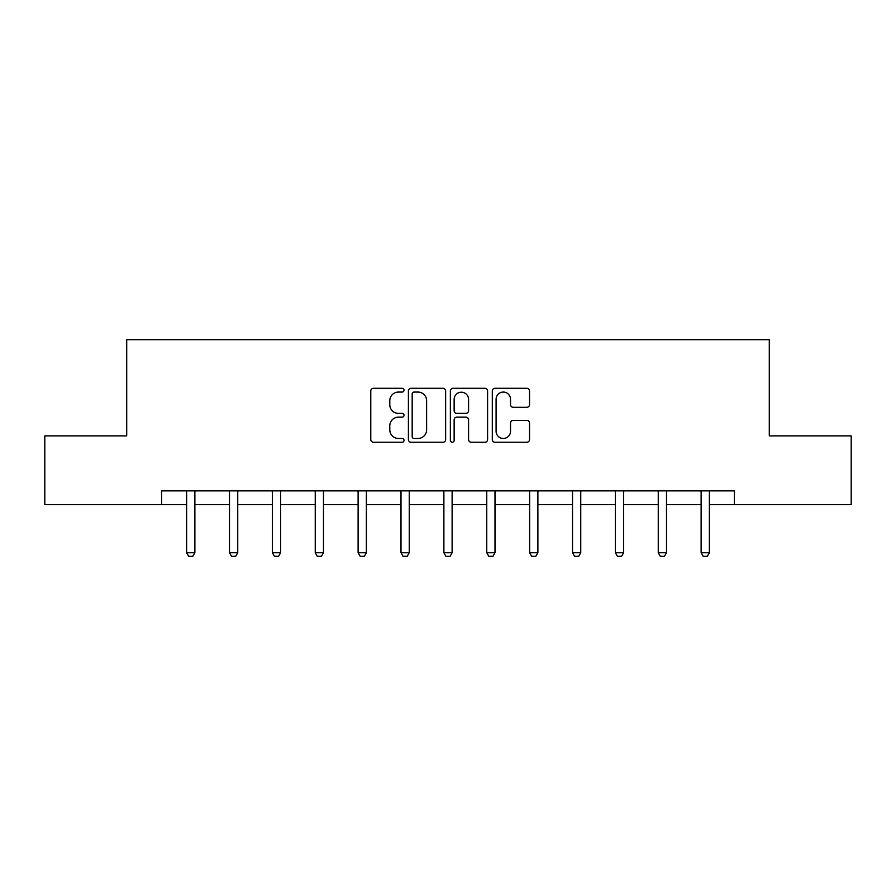 <?xml version="1.0" encoding="UTF-8"?>
<svg xmlns="http://www.w3.org/2000/svg" width="896" height="896" viewBox="0 0 896 896"><rect width="100%" height="100%" fill="white"/><g stroke="black" fill="none" stroke-linecap="round" stroke-linejoin="round"><path stroke-width="1.34" d="M404.029 390.174A1.893 1.893 0 0 0 402.136 388.293L373.475 388.293A2.699 2.699 0 0 0 370.776 390.981L370.776 439.544A2.699 2.699 0 0 0 373.475 442.243L402.136 442.243A1.893 1.893 0 0 0 404.029 440.35A1.893 1.893 0 0 0 402.136 438.469L398.429 438.469A8.635 8.635 0 0 1 389.794 429.834L389.794 425.79A8.635 8.635 0 0 1 398.429 417.155L402.136 417.155A1.893 1.893 0 0 0 404.029 415.262A1.893 1.893 0 0 0 402.136 413.381L398.429 413.381A8.635 8.635 0 0 1 389.794 404.746L389.794 400.702A8.635 8.635 0 0 1 398.429 392.067L402.136 392.067A1.893 1.893 0 0 0 404.029 390.174M526.848 407.31A2.699 2.699 0 0 0 529.536 404.611L529.536 390.981A2.699 2.699 0 0 0 526.848 388.293L495.006 388.293A2.699 2.699 0 0 0 492.307 390.981L492.307 439.544A2.699 2.699 0 0 0 495.006 442.243L526.848 442.243A2.699 2.699 0 0 0 529.536 439.544L529.536 423.091A2.699 2.699 0 0 0 526.848 420.392L513.218 420.392A2.699 2.699 0 0 0 510.518 423.091L510.518 431.245A7.213 7.213 0 0 1 503.306 438.469A7.213 7.213 0 0 1 496.093 431.245L496.093 399.28A7.213 7.213 0 0 1 503.306 392.067A7.213 7.213 0 0 1 510.518 399.28L510.518 404.611A2.699 2.699 0 0 0 513.218 407.31L526.848 407.31M161.605 504.594L44.8 504.594L44.8 435.882L126.706 435.882L126.706 339.685L769.294 339.685L769.294 435.882L851.2 435.882L851.2 504.594L734.395 504.594L734.395 490.851L161.605 490.851L161.605 504.594L186.626 504.594M445.637 390.981A2.699 2.699 0 0 0 442.938 388.293L411.107 388.293A2.699 2.699 0 0 0 408.408 390.981L408.408 439.544A2.699 2.699 0 0 0 411.107 442.243L442.938 442.243A2.699 2.699 0 0 0 445.637 439.544L445.637 390.981M453.062 388.293L484.893 388.293A2.699 2.699 0 0 1 487.592 390.981L487.592 439.544A2.699 2.699 0 0 1 484.893 442.243L471.274 442.243A2.699 2.699 0 0 1 468.574 439.544L468.574 419.854A2.699 2.699 0 0 0 465.875 417.155L456.837 417.155A2.699 2.699 0 0 0 454.138 419.854L454.138 440.35A1.893 1.893 0 0 1 452.245 442.243A1.893 1.893 0 0 1 450.363 440.35L450.363 390.981A2.699 2.699 0 0 1 453.062 388.293M194.869 504.594L229.499 504.594M237.742 504.594L272.373 504.594M280.616 504.594L315.246 504.594M323.49 504.594L358.12 504.594M366.374 504.594L401.005 504.594M409.248 504.594L443.878 504.594M452.122 504.594L486.752 504.594M494.995 504.594L529.626 504.594M537.88 504.594L572.51 504.594M580.754 504.594L615.384 504.594M623.627 504.594L658.258 504.594M666.501 504.594L701.131 504.594M709.374 504.594L734.395 504.594M414.075 392.067A1.893 1.893 0 0 0 412.182 393.949L412.182 436.576A1.893 1.893 0 0 0 414.075 438.469L417.984 438.469A8.635 8.635 0 0 0 426.619 429.834L426.619 400.702A8.635 8.635 0 0 0 417.984 392.067L414.075 392.067M468.574 399.414A7.213 7.213 0 0 0 461.35 392.202A7.213 7.213 0 0 0 454.138 399.414L454.138 410.682A2.699 2.699 0 0 0 456.837 413.381L465.875 413.381A2.699 2.699 0 0 0 468.574 410.682L468.574 399.414M195.182 490.851L194.992 491.445A2.744 2.744 0 0 0 194.869 492.274L194.869 552.742L192.808 556.315L188.686 556.315L186.626 552.742L186.626 492.274A2.744 2.744 0 0 0 186.491 491.445L186.301 490.851M186.626 552.742L194.869 552.742M238.056 490.851L237.877 491.445A2.744 2.744 0 0 0 237.742 492.274L237.742 552.742L235.682 556.315L231.56 556.315L229.499 552.742L229.499 492.274A2.744 2.744 0 0 0 229.365 491.445L229.174 490.851M229.499 552.742L237.742 552.742M280.941 490.851L280.75 491.445A2.744 2.744 0 0 0 280.616 492.274L280.616 552.742L278.555 556.315L274.434 556.315L272.373 552.742L272.373 492.274A2.744 2.744 0 0 0 272.238 491.445L272.059 490.851M272.373 552.742L280.616 552.742M323.814 490.851L323.624 491.445A2.744 2.744 0 0 0 323.49 492.274L323.49 552.742L321.429 556.315L317.307 556.315L315.246 552.742L315.246 492.274A2.744 2.744 0 0 0 315.123 491.445L314.933 490.851M315.246 552.742L323.49 552.742M366.688 490.851L366.498 491.445A2.744 2.744 0 0 0 366.374 492.274L366.374 552.742L364.314 556.315L360.192 556.315L358.12 552.742L358.12 492.274A2.744 2.744 0 0 0 357.997 491.445L357.806 490.851M358.12 552.742L366.374 552.742M409.562 490.851L409.371 491.445A2.744 2.744 0 0 0 409.248 492.274L409.248 552.742L407.187 556.315L403.066 556.315L401.005 552.742L401.005 492.274A2.744 2.744 0 0 0 400.87 491.445L400.68 490.851M401.005 552.742L409.248 552.742M452.446 490.851L452.256 491.445A2.744 2.744 0 0 0 452.122 492.274L452.122 552.742L450.061 556.315L445.939 556.315L443.878 552.742L443.878 492.274A2.744 2.744 0 0 0 443.744 491.445L443.554 490.851M443.878 552.742L452.122 552.742M495.32 490.851L495.13 491.445A2.744 2.744 0 0 0 494.995 492.274L494.995 552.742L492.934 556.315L488.813 556.315L486.752 552.742L486.752 492.274A2.744 2.744 0 0 0 486.629 491.445L486.438 490.851M486.752 552.742L494.995 552.742M538.194 490.851L538.003 491.445A2.744 2.744 0 0 0 537.88 492.274L537.88 552.742L535.808 556.315L531.686 556.315L529.626 552.742L529.626 492.274A2.744 2.744 0 0 0 529.502 491.445L529.312 490.851M529.626 552.742L537.88 552.742M581.067 490.851L580.877 491.445A2.744 2.744 0 0 0 580.754 492.274L580.754 552.742L578.693 556.315L574.571 556.315L572.51 552.742L572.51 492.274A2.744 2.744 0 0 0 572.376 491.445L572.186 490.851M572.51 552.742L580.754 552.742M623.941 490.851L623.762 491.445A2.744 2.744 0 0 0 623.627 492.274L623.627 552.742L621.566 556.315L617.445 556.315L615.384 552.742L615.384 492.274A2.744 2.744 0 0 0 615.25 491.445L615.059 490.851M615.384 552.742L623.627 552.742M666.826 490.851L666.635 491.445A2.744 2.744 0 0 0 666.501 492.274L666.501 552.742L664.44 556.315L660.318 556.315L658.258 552.742L658.258 492.274A2.744 2.744 0 0 0 658.123 491.445L657.944 490.851M658.258 552.742L666.501 552.742M709.699 490.851L709.509 491.445A2.744 2.744 0 0 0 709.374 492.274L709.374 552.742L707.314 556.315L703.192 556.315L701.131 552.742L701.131 492.274A2.744 2.744 0 0 0 701.008 491.445L700.818 490.851M701.131 552.742L709.374 552.742"/></g></svg>

